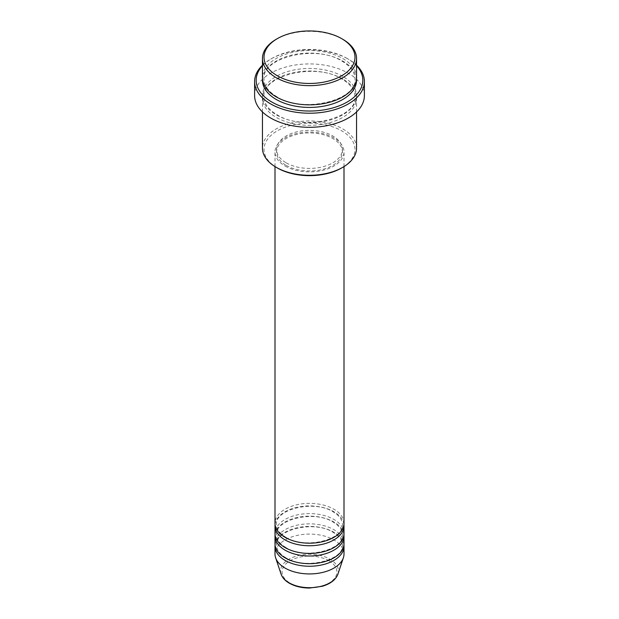 <?xml version="1.0" encoding="UTF-8"?>
<svg xmlns="http://www.w3.org/2000/svg" width="619" height="619" viewBox="0 0 619 619"><rect width="100%" height="100%" fill="white"/><g stroke="black" fill="none" stroke-linecap="round" stroke-linejoin="round"><path stroke-width="0.46" stroke-dasharray="3.1 2.32" d="M344.002 523.279A34.502 19.916 0 0 0 333.896 509.197A34.502 19.916 0 0 0 296.3 504.88A34.502 19.916 0 0 0 274.998 523.279M343.932 524.556A34.502 19.916 0 0 0 333.896 511.758A34.502 19.916 0 0 0 297.329 507.201A34.502 19.916 0 0 0 275.068 524.556M344.002 533.524A34.502 19.916 0 0 0 333.896 519.442A34.502 19.916 0 0 0 296.3 515.116A34.502 19.916 0 0 0 274.998 533.524M343.932 534.801A34.502 19.916 0 0 0 333.896 521.995A34.502 19.916 0 0 0 297.329 517.445A34.502 19.916 0 0 0 275.068 534.801M344.002 543.768A34.502 19.916 0 0 0 333.896 529.678A34.502 19.916 0 0 0 296.3 525.361A34.502 19.916 0 0 0 274.998 543.768M343.932 545.045A34.502 19.916 0 0 0 333.896 532.239A34.502 19.916 0 0 0 297.329 527.69A34.502 19.916 0 0 0 275.068 545.045M277.343 167.966A45.481 26.253 180 0 1 277.343 130.833A45.481 26.253 180 0 1 341.657 130.833A45.481 26.253 180 0 1 341.657 167.966M356.544 148.119A47.044 27.159 0 0 0 342.764 128.907A47.044 27.159 0 0 0 291.495 123.019A47.044 27.159 0 0 0 262.456 148.119M356.544 65.769A53.319 30.78 0 0 0 347.205 58.488L348.311 59.13A54.89 31.685 180 0 1 356.544 65.212M356.544 77.692A47.044 27.159 0 0 0 342.764 58.488A47.044 27.159 0 0 0 291.495 52.6A47.044 27.159 0 0 0 262.456 77.692M342.764 78.977A47.044 27.159 0 0 0 291.495 73.088A47.044 27.159 0 0 0 262.456 98.181A47.044 27.159 0 0 0 276.236 117.386A47.044 27.159 0 0 0 327.505 123.274A47.044 27.159 0 0 0 356.544 98.181A47.044 27.159 0 0 0 342.764 78.977M285.104 166.039A34.502 19.916 0 0 0 322.7 170.357A34.502 19.916 0 0 0 344.002 151.957A34.502 19.916 0 0 0 333.896 137.875A34.502 19.916 0 0 0 296.3 133.557A34.502 19.916 0 0 0 274.998 151.957A34.502 19.916 0 0 0 285.104 166.039M286.21 165.405A32.931 19.011 0 0 0 322.104 169.521A32.931 19.011 0 0 0 342.431 151.957A32.931 19.011 0 0 0 332.79 138.517A32.931 19.011 0 0 0 296.896 134.393A32.931 19.011 0 0 0 276.569 151.957A32.931 19.011 0 0 0 286.21 165.405M286.21 162.843A32.931 19.011 0 0 0 322.104 166.96A32.931 19.011 0 0 0 342.431 149.396A32.931 19.011 0 0 0 332.79 135.956A32.931 19.011 0 0 0 296.896 131.832A32.931 19.011 0 0 0 276.569 149.396A32.931 19.011 0 0 0 286.21 162.843M364.39 95.62A54.89 31.685 0 0 0 348.311 73.212A54.89 31.685 0 0 0 288.493 66.341A54.89 31.685 0 0 0 254.61 95.62M344.002 554.013A34.502 19.916 0 0 0 333.896 539.923A34.502 19.916 0 0 0 296.3 535.605A34.502 19.916 0 0 0 274.998 554.013M276.236 39.283A47.044 27.159 180 0 1 342.764 39.283M262.456 65.212A54.89 31.685 180 0 1 270.689 59.13A54.89 31.685 180 0 1 348.311 59.13L347.205 58.488A53.319 30.78 0 0 0 271.795 58.488A53.319 30.78 0 0 0 262.456 65.769M328.882 560.744A27.414 15.831 180 0 1 328.882 583.129A27.414 15.831 180 0 1 290.118 583.129A27.414 15.831 180 0 1 290.118 560.744A27.414 15.831 180 0 1 328.882 560.744M337.904 574.153A28.931 16.705 0 0 0 329.958 559.174A28.931 16.705 0 0 0 295.936 556.233A28.931 16.705 0 0 0 281.096 574.153M262.51 78.977A47.044 27.159 180 0 1 292.524 54.921A47.044 27.159 180 0 1 342.764 61.049A47.044 27.159 180 0 1 356.49 78.977M342.764 76.416A47.044 27.159 0 0 0 276.236 76.416A47.044 27.159 0 0 0 276.236 114.825A47.044 27.159 0 0 0 342.764 114.825A47.044 27.159 0 0 0 342.764 76.416M285.885 537.284C279.695 533.516 276.585 529.276 276.569 524.556C274.418 509.561 314.127 499.371 333.115 511.836C339.305 515.604 342.415 519.844 342.431 524.556C344.582 539.551 304.873 549.749 285.885 537.284M285.885 547.529C279.695 543.761 276.585 539.52 276.569 534.801C274.418 519.805 314.127 509.615 333.115 522.08C339.305 525.848 342.415 530.088 342.431 534.801C344.582 549.796 304.873 559.994 285.885 547.529M285.885 557.773C279.695 554.005 276.585 549.765 276.569 545.045C274.418 530.05 314.127 519.859 333.115 532.317C339.305 536.085 342.415 540.333 342.431 545.045C344.582 560.04 304.873 570.238 285.885 557.773M277.018 96.819C268.429 91.635 264.096 85.685 264.019 78.977C261.326 57.745 315.829 44.057 341.982 61.126C350.571 66.31 354.904 72.261 354.981 78.977C357.674 100.201 303.171 113.888 277.018 96.819M341.982 79.054C315.829 61.985 261.326 75.665 264.019 96.897C264.096 103.613 268.429 109.555 277.018 114.747C303.171 131.816 357.674 118.128 354.981 96.897C354.904 90.188 350.571 84.238 341.982 79.054M344.002 166.581L344.002 151.957M342.431 151.957L342.431 149.396M356.544 111.938L356.544 98.181M262.456 111.938L262.456 98.181M276.569 151.957L276.569 149.396M274.998 166.581L274.998 151.957M271.795 58.488L270.689 59.13"/><path stroke-width="0.93" d="M274.998 166.581L274.998 523.279A34.502 19.916 0 0 0 285.104 537.362A34.502 19.916 0 0 0 322.7 541.679A34.502 19.916 0 0 0 344.002 523.279L344.002 166.581M275.068 524.556A34.502 19.916 0 0 0 274.998 525.841A34.502 19.916 0 0 0 285.104 539.923A34.502 19.916 0 0 0 322.7 544.24A34.502 19.916 0 0 0 344.002 525.841A34.502 19.916 0 0 0 343.932 524.556M274.998 525.841L274.998 533.524A34.502 19.916 0 0 0 285.104 547.606A34.502 19.916 0 0 0 322.7 551.924A34.502 19.916 0 0 0 344.002 533.524L344.002 525.841M275.068 534.801A34.502 19.916 0 0 0 274.998 536.085A34.502 19.916 0 0 0 285.104 550.167A34.502 19.916 0 0 0 322.7 554.485A34.502 19.916 0 0 0 344.002 536.085A34.502 19.916 0 0 0 343.932 534.801M274.998 536.085L274.998 543.768A34.502 19.916 0 0 0 285.104 557.851A34.502 19.916 0 0 0 322.7 562.168A34.502 19.916 0 0 0 344.002 543.768L344.002 536.085M275.068 545.045A34.502 19.916 0 0 0 274.998 546.329A34.502 19.916 0 0 0 285.104 560.412A34.502 19.916 0 0 0 322.7 564.729A34.502 19.916 0 0 0 344.002 546.329A34.502 19.916 0 0 0 343.932 545.045M277.343 75.773A45.481 26.253 0 0 0 341.657 75.773A45.481 26.253 0 0 0 341.657 38.641L342.764 39.283A47.044 27.159 180 0 1 356.544 58.488A47.044 27.159 180 0 1 327.505 83.58A47.044 27.159 180 0 1 276.236 77.692A47.044 27.159 180 0 1 262.456 58.488A47.044 27.159 180 0 1 276.236 39.283L277.343 38.641A45.481 26.253 0 0 0 277.343 75.773M342.764 167.323L341.657 167.966A45.481 26.253 180 0 1 277.343 167.966L276.236 167.323A47.044 27.159 0 0 0 342.764 167.323A47.044 27.159 0 0 0 356.544 148.119L356.544 111.938M262.456 65.769A53.319 30.78 0 0 0 271.795 102.019A53.319 30.78 0 0 0 341.239 104.99A53.319 30.78 0 0 0 356.544 65.769M356.544 65.212A54.89 31.685 180 0 1 364.39 81.538A54.89 31.685 180 0 1 330.507 110.809A54.89 31.685 180 0 1 270.689 103.938A54.89 31.685 180 0 1 254.61 81.538A54.89 31.685 180 0 1 262.456 65.212M262.456 58.488L262.456 77.692A47.044 27.159 0 0 0 276.236 96.897A47.044 27.159 0 0 0 327.505 102.785A47.044 27.159 0 0 0 356.544 77.692L356.544 58.488M254.61 81.538L254.61 95.62A54.89 31.685 0 0 0 270.689 118.028A54.89 31.685 0 0 0 330.507 124.891A54.89 31.685 0 0 0 364.39 95.62L364.39 81.538M274.998 546.329L274.998 554.013A34.502 19.916 0 0 0 275.625 557.781A34.502 19.916 0 0 0 285.104 568.095A34.502 19.916 0 0 0 319.613 573.055A34.502 19.916 0 0 0 343.375 557.781A34.502 19.916 0 0 0 344.002 554.013L344.002 546.329M342.764 39.283L341.657 38.641A45.481 26.253 0 0 0 277.343 38.641M262.456 111.938L262.456 148.119A47.044 27.159 0 0 0 276.236 167.323L277.343 167.966M289.042 582.796A28.931 16.705 0 0 0 317.98 586.951A28.931 16.705 0 0 0 337.904 574.153C335.761 579.74 330.569 583.787 322.344 586.27L309.446 588.05C301.685 587.988 294.984 586.371 289.328 583.206C285.111 580.761 282.365 577.744 281.096 574.153A28.931 16.705 0 0 0 289.042 582.796M356.49 78.977A47.044 27.159 180 0 1 328.527 105.098A47.044 27.159 180 0 1 276.236 99.458A47.044 27.159 180 0 1 262.51 78.977M337.904 574.153L343.375 557.781M281.096 574.153L275.625 557.781"/></g></svg>

